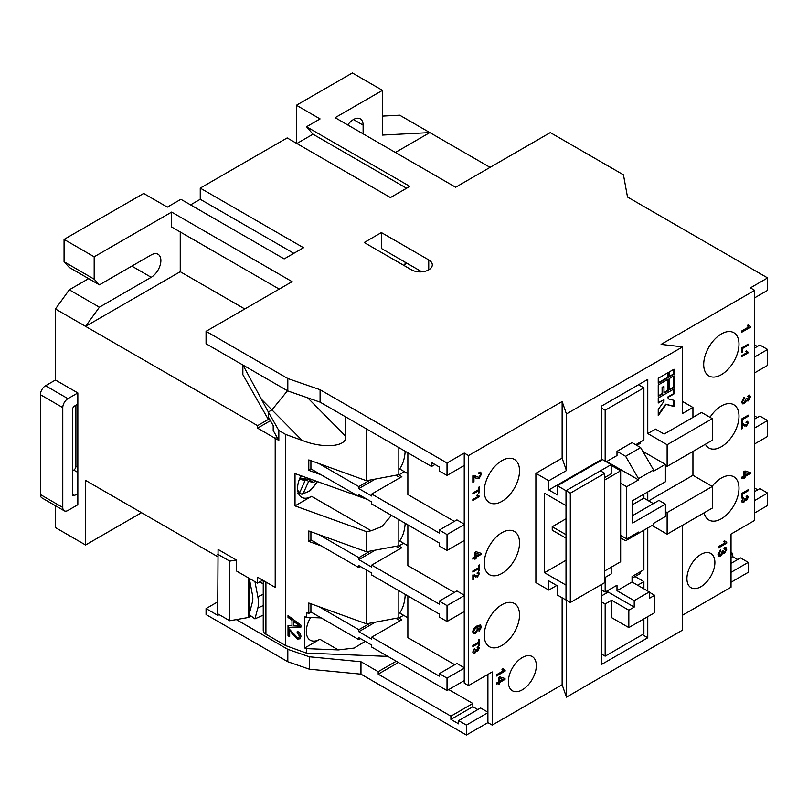 <?xml version="1.0" encoding="UTF-8"?>
<svg xmlns="http://www.w3.org/2000/svg" width="808" height="808" viewBox="0 0 808 808"><rect width="100%" height="100%" fill="white"/><g stroke="black" fill="none" stroke-linecap="round" stroke-linejoin="round"><path stroke-width="1.21" d="M391.476 515.393L381.921 526.543L371.215 530.775L366.489 531.664L366.489 551.783L308.797 530.977L308.797 541.41L310.918 539.936L358.823 567.59L358.823 565.6L371.731 573.054L371.731 575.043L439.279 614.05L439.279 617.029L447.026 621.504L447.026 605.596L439.279 601.132L439.279 604.111L371.731 565.105L371.731 567.095L358.823 559.641L358.823 557.651L318.968 534.644M366.489 570.034L366.489 623.827L308.797 603.02L308.797 613.454L306.424 612.605L306.424 617.322L304.727 616.706L304.727 648.006L306.424 648.622L338.33 649.915L319.877 639.259A19.17 11.07 -60 0 1 310.292 640.209A19.17 11.07 -60 0 1 306.323 631.442A19.17 11.07 -60 0 1 310.636 617.494M338.33 649.915L354.066 648.077L365.246 641.36M299.374 493.011L301.919 494.274L310.363 490.628L317.413 481.659M508.343 681.75A19.776 11.423 120 0 0 512.444 690.8A19.776 11.423 120 0 0 527.685 685.497A19.776 11.423 120 0 0 536.32 665.6A19.776 11.423 120 0 0 532.22 656.54A19.776 11.423 120 0 0 516.979 661.843A19.776 11.423 120 0 0 508.343 681.75M484.255 491.193A24.947 14.403 120 0 0 489.416 502.616A24.947 14.403 120 0 0 508.646 495.93A24.947 14.403 120 0 0 519.534 470.822A24.947 14.403 120 0 0 514.363 459.409A24.947 14.403 120 0 0 495.142 466.085A24.947 14.403 120 0 0 484.255 491.193M484.255 563.247A24.947 14.403 120 0 0 489.416 574.66A24.947 14.403 120 0 0 508.646 567.984A24.947 14.403 120 0 0 519.534 542.875A24.947 14.403 120 0 0 514.363 531.452A24.947 14.403 120 0 0 495.142 538.138A24.947 14.403 120 0 0 484.255 563.247M484.255 635.29A24.947 14.403 120 0 0 489.416 646.713A24.947 14.403 120 0 0 508.646 640.027A24.947 14.403 120 0 0 519.534 614.918A24.947 14.403 120 0 0 514.363 603.495A24.947 14.403 120 0 0 495.142 610.181A24.947 14.403 120 0 0 484.255 635.29M686.921 578.649A19.776 11.423 120 0 0 691.012 587.699A19.776 11.423 120 0 0 706.253 582.406A19.776 11.423 120 0 0 714.888 562.499A19.776 11.423 120 0 0 710.798 553.45A19.776 11.423 120 0 0 695.557 558.742A19.776 11.423 120 0 0 686.921 578.649M703.697 364.499A24.947 14.403 120 0 0 708.869 375.922A24.947 14.403 120 0 0 728.099 369.236A24.947 14.403 120 0 0 738.987 344.127A24.947 14.403 120 0 0 733.815 332.704A24.947 14.403 120 0 0 714.595 339.39A24.947 14.403 120 0 0 703.697 364.499M705.384 444.269A24.947 14.403 120 0 0 708.869 447.965A24.947 14.403 120 0 0 728.099 441.279A24.947 14.403 120 0 0 738.987 416.171A24.947 14.403 120 0 0 733.815 404.747A24.947 14.403 120 0 0 709.99 417.322M704.132 512.807A24.947 14.403 120 0 0 708.869 520.009A24.947 14.403 120 0 0 728.099 513.322A24.947 14.403 120 0 0 738.987 488.214A24.947 14.403 120 0 0 733.815 476.801A24.947 14.403 120 0 0 712.121 486.365M289.668 630.412L289.668 636.482L288.022 635.886L288.022 627.765L297.344 637.502L298.97 637.3L299.435 635.987L297.112 632.795L297.283 631.27C299.667 632.442 300.879 634.209 300.919 636.563L300.162 638.785L297.364 639.098L292.062 633.745L289.991 630.109L292.062 633.745M265.691 581.891A9.13 5.272 0 0 0 265.923 582.033L275.205 587.396L275.205 438.33L278.831 440.421L278.831 430.482L285.709 434.462L285.709 645.622L306.424 653.096L306.424 648.622M321.261 545.905L308.797 541.41M300.98 475.74A19.776 11.423 120 0 0 301.677 497.314A19.776 11.423 120 0 0 311.565 496.334L295.021 505.889L366.489 531.664M295.021 505.889L295.021 473.589L366.994 499.273M321.261 474.851L308.797 470.357L310.918 468.882L358.823 496.536L358.823 494.546L371.731 502L371.731 503.99L439.279 542.996L439.279 545.976L447.026 550.45L447.026 534.553L439.279 530.078L439.279 533.058L371.731 494.052L371.731 496.041L358.823 488.587L358.823 486.598L318.968 463.59M366.489 428.917L366.489 480.73L308.797 459.924L308.797 470.357M345.632 416.877L345.632 436.199C347.581 446.733 323.624 449.016 302.061 440.35L285.709 434.462M288.022 617.413L288.022 615.555L300.919 625.139L300.919 627.119L288.022 627.392L288.022 625.533L291.991 625.554L291.991 620.261L288.022 617.413L288.345 615.797M754.692 297.799L767.6 290.345L767.6 277.922L627.503 197.031L623.453 174.821L550.298 132.593L455.631 187.244L335.148 117.685L382.487 90.355L352.369 72.962L296.425 105.262L320.089 118.927L306.535 126.755L409.808 186.375L390.446 197.556L287.173 137.926L200.253 188.113L303.525 247.733L284.163 258.913L180.891 199.293L167.337 207.121L143.673 193.455L64.064 239.41L94.183 256.803L171.639 212.09L292.122 281.649L206.06 331.331L287.82 378.538L320.089 389.709L320.089 402.131L431.543 466.479L431.543 462.499L439.279 466.974L439.279 470.953L447.026 475.417L464.236 465.489L464.236 453.066L468.549 455.55L468.549 685.598L464.236 683.114L464.236 680.629L447.026 690.567L371.731 647.087L371.731 645.097L358.823 637.653L358.823 639.633L360.54 638.643M487.911 674.417L487.911 722.615L492.213 725.099L562.136 684.73L566.438 697.153L682.619 630.068L682.619 525.23M468.549 685.598L492.213 671.933L492.213 725.099M754.692 512.939L767.6 505.485L767.6 493.062L759.853 488.587L754.692 491.577M487.911 712.676L466.398 725.099L458.651 720.625L480.588 707.96L487.911 712.181M731.028 572.317L748.238 562.378L740.492 557.904L731.028 563.368M754.692 488.093L757.702 489.83M754.692 344.996L757.278 346.491M754.692 372.821L767.6 365.368L767.6 349.47L759.853 344.996L754.692 347.975M754.692 416.049L757.278 417.544M754.692 443.875L767.6 436.421L767.6 420.524L759.853 416.049L754.692 419.029M748.238 562.378L748.238 572.317L731.028 582.255M731.028 557.651L732.745 556.661L732.745 553.43L731.028 552.44M732.745 556.661L737.694 559.52M732.745 553.43L731.028 554.429M318.968 606.687L358.823 629.695L370.185 623.14M370.185 480.043L358.823 486.598M370.185 551.096L358.823 557.651M396.253 661.247L378.184 671.68L360.974 661.752L309.333 656.783L309.333 669.196L360.974 674.165L466.398 735.038L487.911 722.615M248.278 577.801L248.278 617.504L251.177 616.09M248.278 617.504L236.33 619.595L287.82 649.329L309.333 656.783M601.293 601.748L605.162 603.99L611.616 600.263L611.616 617.645L628.826 627.584L628.826 610.202L634.209 607.091L607.525 591.688M628.826 610.202L611.616 600.263M634.209 607.091L634.209 600.637L649.268 591.941L649.268 598.395L654.652 595.294L654.652 612.686L628.826 627.584M649.268 592.183L654.652 595.294M637.653 585.234L643.885 581.629L635.068 576.538M643.885 530.2L643.885 569.701L632.058 576.538L632.058 582.002L616.999 590.699L616.999 585.234L605.162 592.062L601.293 589.83M605.162 577.407L605.162 592.062M605.162 603.99L605.162 656.157L643.885 633.795L643.885 618.888M643.885 581.629L643.885 588.83M405.182 451.258A60.156 34.724 60 0 1 399.697 468.953L407.868 473.68M405.182 523.301A60.156 34.724 60 0 1 399.697 540.996L407.868 545.733M405.232 594.385A60.156 34.724 60 0 1 399.697 613.05L407.868 617.777M754.692 427.977L767.6 420.524M754.692 500.516L767.6 493.062M371.731 565.105L401.849 547.713L398.839 545.976L403.566 543.249M407.868 524.857L407.868 565.6L454.349 592.436M217.685 601.879L206.06 608.586L206.06 614.545L287.82 661.752L309.333 669.196M141.521 512.686L85.577 544.986L55.459 527.594L55.459 505.717M682.619 615.171L731.028 587.214L731.028 534.058L754.692 520.392L754.692 290.345L750.39 287.86L767.6 277.922M726.725 542.309L726.725 543.128L718.12 548.097L718.12 546.824L724.827 542.946L723.554 541.39L724.574 540.805L726.725 542.309M741.704 501.142L743.522 497.768L742.441 500.748L743.734 501.475L744.845 498.819L745.592 498.486L746.572 499.455L747.491 497.789L746.501 497.102L746.582 496.102L747.723 496.082L748.238 497.324L746.592 500.394L745.319 500.112L743.724 502.435L742.31 502.576L741.704 501.142M743.138 498.071L742.017 500.495L743.734 501.475M745.441 498.546L746.572 499.455M747.491 497.789L746.501 497.102M747.491 495.991L747.804 497.082L746.592 500.394L744.885 499.869L743.724 502.435M741.784 478.427L741.784 477.154L743.875 475.942L743.875 471.609L744.986 470.973L750.279 472.63L750.279 473.518L744.986 476.579L744.986 477.851L743.875 478.488L743.875 477.215L741.784 478.427M741.784 423.483L741.784 418.897L748.238 415.171L748.238 416.221L742.532 419.514L742.532 423.049L741.784 423.483M748.238 352.813L741.784 356.54L741.784 355.581L746.814 352.682L745.865 351.51L746.622 351.066L748.238 352.813L741.784 356.045M747.279 351.844L748.238 352.197M750.39 327.24L741.784 332.209L741.784 330.937L748.491 327.058L747.218 325.503L748.238 324.917L750.39 326.422L750.39 327.24L741.784 331.704M741.784 352.429L741.784 347.844L748.238 344.117L748.238 345.168L742.532 348.47L742.532 352.005L741.784 352.429M741.673 401.95L744.097 397.465L744.208 398.667L742.663 401.424L743.118 402.546L744.38 402.394L745.865 398.849L746.855 398.405L748.168 399.697L749.4 397.475L748.067 396.566L748.178 395.233L749.703 395.203L750.39 396.859L748.198 400.95L746.491 400.586L744.37 403.677L742.481 403.859L741.673 401.95M747.127 399.647L748.168 399.697M748.097 396.203L749.006 396.526L748.067 396.566M746.935 401.081L746.067 400.334L744.37 403.677M742.613 424.806L742.613 428.452L741.784 428.927L741.784 424.059L746.451 425.18L747.491 423.22L746.329 422.483L746.42 421.473L747.693 421.362L748.238 422.816L746.451 426.139L742.613 424.806M743.168 423.786L744.825 424.947M747.491 423.22L746.329 422.483M741.784 498.011L741.784 493.425L748.238 489.699L748.238 490.749L742.532 494.052L742.532 497.587L741.784 498.011M468.549 455.55L562.136 401.515L566.438 413.938L682.619 346.864L661.106 344.38L754.692 290.345M718.009 554.429L720.433 549.945L720.544 551.147L718.999 553.904L719.453 555.025L720.716 554.874L722.2 551.329L723.19 550.884L724.493 552.177L725.725 549.955L724.402 549.046L724.513 547.713L726.038 547.683L726.725 549.339L724.534 553.43L722.827 553.066L720.706 556.156L718.817 556.338L718.009 554.429M723.463 552.127L724.493 552.177M724.433 548.683L725.342 549.006L724.402 549.046M723.271 553.571L722.392 552.813L720.706 556.156M566.438 600.263L566.438 697.153M642.38 634.664L647.764 637.775L647.764 616.655M647.764 591.072L647.764 527.967M647.764 637.775L601.293 664.6L601.293 584.608M548.794 580.881L548.794 590.072L535.886 582.619L535.886 473.306L562.136 458.156L566.438 470.579L548.794 480.76L548.794 489.951L557.399 494.92L557.399 485.729L566.004 490.698L566.004 505.606L544.491 493.183L544.491 572.69L566.004 585.103L566.004 600.011L557.399 595.041L557.399 585.851L548.794 580.881M556.752 585.477L548.794 590.072M562.136 597.779L562.136 684.73M308.797 613.454L310.918 611.979L358.823 639.633M466.398 725.099L466.398 735.038M448.753 689.567L472.852 703.485L450.904 716.151L450.904 719.383L458.651 723.857L458.651 720.625M450.904 716.151L378.184 674.165L378.184 671.68M360.974 661.752L360.974 674.165M472.852 703.485L472.852 706.717L477.801 709.565M562.136 401.515L562.136 458.156M505.121 670.246L505.121 671.064L496.516 676.033L496.516 674.761L503.222 670.893L501.95 669.327L502.97 668.741L505.121 670.246M472.761 652.016L474.589 648.642L473.508 651.622L474.791 652.349L475.912 649.693L476.649 649.359L477.629 650.329L478.558 648.662L477.568 647.976L477.649 646.976L478.791 646.955L479.306 648.198L477.659 651.268L476.377 650.985L474.791 653.308L473.367 653.45L472.761 652.016M474.205 648.945L473.084 651.369L474.791 652.349M476.508 649.42L477.629 650.329M478.558 648.662L477.568 647.976M478.548 646.865L478.871 647.945L477.659 651.268L475.952 650.743L474.791 653.308M480.204 626.553L477.336 627.018L478.477 628.786L475.68 633.331L473.488 633.624L472.741 631.886C473.124 629.139 474.508 627.18 476.871 626.018L480.477 625.018L481.457 626.998L479.245 631.149L480.204 626.553L476.912 626.776L477.77 627.18M472.852 572.064L472.852 571.014L478.558 567.711L478.558 565.327L479.306 564.893L479.306 570.721L478.558 571.155L478.558 568.761L472.852 572.064M479.306 496.728L472.852 500.455L472.852 499.495L477.881 496.597L476.922 495.425L477.69 494.981L479.306 496.728L472.852 499.96M478.346 495.759L479.306 496.112M473.953 476.801L473.953 481.669L472.852 482.305L472.852 475.801L479.063 477.306L480.457 474.69L480.013 473.538L478.912 473.7L479.023 472.367L480.73 472.205L481.457 474.144L479.073 478.578L476.548 478.558L473.953 476.801M475.266 475.781L476.983 477.043M472.852 494.052L472.852 493.001L478.558 489.709L478.558 487.315L479.306 486.891L479.306 492.718L478.558 493.143L478.558 490.759L472.852 494.052M472.852 559.166L472.852 557.884L474.942 556.682L474.942 552.349L476.043 551.712L481.346 553.369L481.346 554.258L476.043 557.318L476.043 558.591L474.942 559.227L474.942 557.954L472.852 559.166M473.67 575.68L473.67 579.326L472.852 579.801L472.852 574.932L477.508 576.053L478.558 574.094L477.397 573.357L477.478 572.347L478.76 572.236L479.306 573.69L477.518 577.013L473.67 575.68M474.66 574.912L475.892 575.821M478.558 574.094L477.397 573.357M475.629 576.993L474.872 576.468M472.852 646.592L472.852 645.541L478.558 642.249L478.558 639.855L479.306 639.421L479.306 645.259L478.558 645.683L478.558 643.299L472.852 646.592M496.516 684.315L496.516 683.043L498.607 681.831L498.607 677.498L499.718 676.862L505.01 678.518L505.01 679.407L499.718 682.467L499.718 683.74L498.607 684.376L498.607 683.103L496.516 684.315M464.236 465.489L464.236 680.629M464.236 668.206L447.026 678.144L447.026 690.567M447.026 678.144L439.279 673.67L439.279 676.155L371.731 637.148L371.731 639.138L358.823 631.684L358.823 629.695M310.918 611.979L310.918 603.788M371.731 637.148L401.849 619.766L398.839 618.019L403.566 615.292M407.868 595.91L407.868 637.653L454.773 664.731M464.236 667.711L456.924 663.489L439.279 673.67M360.54 566.6L358.823 567.59M464.236 595.668L447.026 605.596M464.236 611.565L447.026 621.504M310.918 531.745L310.918 539.936M371.731 494.052L401.849 476.669L398.839 474.922L404.434 471.7M407.868 452.813L407.868 494.546L454.349 521.382M310.918 460.691L310.918 468.882M464.236 524.614L447.026 534.553M464.236 540.512L447.026 550.45M320.089 389.709L447.026 463.004L447.026 475.417M464.236 453.066L447.026 463.004M428.745 259.913A12.171 7.03 180 0 1 432.31 264.883A12.171 7.03 180 0 1 424.796 271.367A12.171 7.03 180 0 1 411.535 269.842L364.196 242.521L381.406 232.583L428.745 259.913L428.745 269.842M434.977 464.489L431.543 466.479M320.089 402.131L287.82 390.951L206.06 343.754L206.06 331.331M464.236 524.119L456.924 519.887L439.279 530.078M360.54 495.546L358.823 496.536M464.236 595.163L456.924 590.941L439.279 601.132M566.438 413.938L566.438 470.579M658.237 384.951L658.237 396.385L662.54 393.9L662.54 387.436L663.974 386.608L663.974 393.072L668.277 390.587L668.277 379.154L658.237 384.951M658.237 378.326L658.237 383.295L668.277 377.498L668.277 372.528L658.237 378.326M669.711 378.326L669.711 389.759L674.013 387.274L674.013 375.841L669.711 378.326M674.013 400.344L668.277 398.869L668.277 397.213L674.013 393.9L674.013 388.931L658.237 398.041L658.237 403L663.974 399.697L663.974 401.344L658.237 409.454L658.237 415.595L666.125 404.444L674.013 406.485L674.013 400.344M669.711 371.7L669.711 376.669L674.013 374.185L674.013 369.216L669.711 371.7M665.408 465.358L667.125 466.357L667.125 444.743L647.764 433.563L647.764 379.406L601.293 406.232L601.293 459.651L548.794 489.951M647.764 433.563L655.51 429.088L664.115 434.058L701.546 412.444L712.303 418.655L667.125 444.743M692.941 417.413L692.941 407.474L682.619 413.444L682.619 346.864M754.692 356.924L767.6 349.47M504.687 670.196L505.121 671.064M504.687 670.822L496.516 675.538M502.768 668.852L503.919 669.832M548.794 480.76L535.886 473.306M473.084 651.369L474.367 652.096L473.084 651.369M476.215 649.248L477.205 650.076L476.215 649.248M478.124 648.41L477.134 647.733L478.124 648.41M477.235 651.016L475.952 650.743M474.357 653.056L473.175 653.298M480.043 624.776L481.457 626.998M481.023 626.755L478.821 630.896M476.912 626.776L478.477 628.786M478.043 628.533L475.68 633.331M475.256 633.078L473.276 633.472M478.871 565.145L479.306 570.721M472.852 571.569L478.558 568.761M477.255 494.738L478.871 495.87M473.518 476.558L473.953 481.669M473.518 481.416L472.852 481.8M475.064 475.67L475.639 476.124M479.78 473.458L478.952 473.246M480.497 472.104L481.457 474.144M481.023 473.902L479.073 478.578M478.649 478.326L476.336 478.427M478.871 487.133L479.306 492.718M472.852 493.557L478.558 490.759M480.911 553.227L481.346 554.258M480.911 554.005L476.043 557.318M475.619 557.065L476.043 558.591M475.619 558.338L474.942 558.732M472.852 558.661L474.942 557.954M474.437 576.225L473.246 575.427L473.67 579.326M478.124 573.852L476.973 573.104L478.124 573.852M478.518 572.145L479.306 573.69M478.871 573.438L477.518 577.013M477.094 576.76L475.407 576.861M478.871 639.673L479.306 645.259M472.852 646.097L478.558 643.299M504.576 678.387L505.01 679.407M504.576 679.164L499.718 682.467M499.283 682.225L499.718 683.74M499.283 683.497L498.607 683.881M496.516 683.82L498.607 683.103M726.291 542.259L726.725 543.128M726.291 542.875L718.12 547.592M724.372 540.916L725.523 541.885M742.017 500.495L743.299 501.223L742.017 500.495M745.148 498.374L746.138 499.203L745.148 498.374M747.057 497.536L746.067 496.859L747.057 497.536M746.168 500.142L744.885 499.869M743.289 502.182L742.108 502.424M749.844 472.488L750.279 473.518M749.844 473.276L744.986 476.579M744.552 476.326L744.986 477.851M744.552 477.599L743.875 477.993M741.784 477.932L743.875 477.215M747.804 415.413L748.238 416.221M747.804 415.969L742.532 419.514M742.097 419.271L742.532 423.049M746.188 350.824L747.804 351.945M748.036 325.028L749.188 325.998M749.955 326.371L749.955 326.988M747.804 344.37L748.238 345.168M747.804 344.925L742.532 348.47M742.097 348.218L742.532 352.005M743.714 397.748L744.208 398.667M743.784 398.425L742.663 401.424M742.239 401.182L742.936 402.394M746.41 398.354L747.733 399.455M748.965 397.233L747.642 396.324M749.471 395.112L750.39 396.859M749.955 396.617L748.198 400.95M747.774 400.707L746.067 400.334M743.946 403.424L742.279 403.717M743.38 425.351L742.178 424.554L742.613 428.452M747.057 422.978L745.905 422.231L747.057 422.978M747.461 421.271L748.238 422.816M747.804 422.564L746.451 426.139M746.026 425.887L744.32 425.978M747.804 489.951L748.238 490.749M747.804 490.506L742.532 494.052M742.097 493.799L742.532 497.587M682.619 401.515L692.941 407.474M667.125 466.357L712.303 440.269L712.303 418.655M652.066 525.483L667.125 534.179L712.303 508.091L712.303 486.477L692.941 475.296L692.941 451.45M720.049 550.228L720.544 551.147M720.11 550.905L718.999 553.904M718.565 553.662L719.271 554.874M722.746 550.834L724.069 551.935M725.301 549.713L723.978 548.804M725.806 547.582L726.725 549.339M726.291 549.097L724.534 553.43M724.099 553.187L722.392 552.813M720.271 555.904L718.615 556.197M667.125 534.179L667.125 512.565L712.303 486.477M665.408 511.565L667.125 512.565M647.764 491.941L647.764 500.394M636.795 445.359L640.017 443.501L640.017 442.259M632.058 578.275L640.017 573.68L640.017 571.943M601.293 459.651L601.94 460.015M611.191 465.358L620.655 470.822L620.655 561.752L604.737 570.943M604.737 477.538L611.191 473.811L611.191 464.62L566.004 490.698L566.014 600.011L570.307 602.495L570.307 493.183L566.014 490.698L600.435 470.832L604.737 473.306L570.307 493.183M604.737 480.023L620.655 470.822M566.014 560.267L544.491 572.69M566.014 538.158L552.238 530.2L552.238 526.725L566.014 518.776M604.737 577.649L611.191 573.922L611.191 567.216M611.191 464.62L602.586 459.651L557.399 485.729M476.73 627.715L475.276 627.715L473.296 630.967L474.003 632.149M479.144 554.248L475.619 553.036L476.043 556.045L479.144 554.248L476.043 553.278L476.043 556.045M502.808 679.407L499.283 678.185L499.718 681.195L502.808 679.407L499.718 678.437L499.718 681.195M748.077 473.518L744.552 472.296L744.986 475.306L748.077 473.518L744.986 472.549L744.986 475.306M648.622 500.889L692.941 475.296M601.293 596.041L607.525 592.436L607.525 590.699M607.313 462.378L607.525 461.014M570.307 602.495L604.737 582.619L604.737 473.306M552.238 526.725L566.014 534.674M475.649 632.078L477.478 628.998L476.952 627.796L475.7 627.967L473.73 631.22L474.195 632.31L475.649 632.078M605.162 656.157L601.293 653.925M605.162 461.136L605.162 410.212L601.293 407.969M605.162 410.212L643.885 387.85L638.512 384.749M643.885 387.85L643.885 440.017L635.714 444.743M620.655 535.421L626.675 538.896L626.675 486.729L638.512 479.891L638.512 478.649L625.604 456.298L640.663 447.602L632.058 442.632L616.999 451.329L616.999 455.55L606.242 461.762M640.663 447.602L653.571 469.953L653.571 471.195L665.408 464.368L642.815 451.329M665.408 464.368L665.408 481.76L632.704 500.637L632.704 522.998L665.408 504.121L665.408 516.534L653.571 523.372L653.571 524.614L625.604 540.764L620.655 537.906M643.885 494.183L643.885 498.152L653.359 503.616M632.704 515.544L658.954 500.394L665.408 504.121M649.268 591.941L632.058 582.002M634.209 600.637L616.999 590.699M626.675 538.896L638.512 532.068L638.512 533.31M626.675 486.729L620.655 483.245M638.512 479.891L607.525 462.004M625.604 456.298L616.999 451.329M638.512 478.649L653.571 469.953M632.704 504.616L643.885 498.152M314.777 480.709L313.938 482.578L308.646 481.356L303.333 493.183A16.433 9.484 120 0 0 317.089 481.548M301.384 475.882L299.839 479.316L305.121 480.538L300.495 477.861M309.181 478.7L308.777 479.599L313.938 482.578M308.777 479.599L303.485 478.376L303.05 479.346M308.646 481.356L303.485 478.376M305.121 480.538L299.808 492.375L297.768 493.304M301.293 494.112L303.333 493.183M77.841 472.448L73.75 470.084A3.04 1.757 120 0 0 75.902 466.357L77.841 467.479M75.902 405.242L75.902 466.357M73.75 470.084L72.457 470.832M40.4 494.557L62.771 507.474A7.302 4.212 120 0 0 64.287 510.818L41.915 497.9A7.302 4.212 -60 0 1 40.4 494.557L40.4 394.688A7.302 4.212 -60 0 1 45.561 385.739L55.469 380.023L77.841 392.941L67.943 398.657A7.302 4.212 120 0 0 62.771 407.606L40.4 394.688M403.566 265.246L407.01 263.267L421.857 271.831M263.246 615.13L254.944 618.878L257.843 608A24.341 12.231 -114.3 0 0 257.843 596.759L254.954 581.659M249.298 578.397L252.45 594.88A15.211 7.646 65.7 0 1 252.45 601.91L249.096 614.545L254.944 618.878M270.438 420.695L257.56 428.139L275.205 438.33L277.043 437.269L273.205 430.533L273.205 425.564L268.317 416.958L268.317 411.999L271.942 409.898L287.496 390.769L271.942 409.898L302.061 440.35M72.457 494.183L74.609 495.425A3.04 1.757 -60 0 1 73.084 495.577A3.04 1.757 -60 0 1 72.457 494.183L72.457 409.717A3.04 1.757 -60 0 1 74.609 405.99L77.841 404.121L77.841 392.941M74.609 495.425L77.841 493.557L77.841 504.737L67.943 510.454A7.302 4.212 120 0 1 64.287 510.818M62.771 507.474L62.771 407.606M278.831 440.421L277.043 437.269L275.205 438.33L275.205 587.386L257.56 577.195L257.56 583.164L236.33 570.903L236.33 559.974L218.069 549.43L217.685 613.797L229.735 620.756L236.33 619.595M99.404 284.84L69.286 267.458L64.064 261.772L94.183 279.164L99.404 284.84L151.197 254.944A13.696 7.908 120 0 1 158.045 254.268A13.696 7.908 120 0 1 160.146 265.236A13.696 7.908 120 0 1 151.197 277.296L99.404 307.202L85.577 326.361L257.56 425.654L268.317 419.443L242.865 374.68L242.865 365.004M88.648 278.629L69.286 289.809L99.404 307.202M490.062 167.367L429.816 132.593L395.395 152.459M381.406 232.583L381.406 248.48L407.01 263.267M405.081 264.378L405.081 262.146M242.865 364.913L268.317 411.989L268.317 419.443M180.245 231.957L180.245 271.71L244.794 308.979M279.214 289.102L171.639 226.998L171.639 212.09M278.831 430.482L268.317 411.999L271.942 409.898L260.62 398.455M319.877 639.259L304.727 648.006M259.752 581.891L263.246 583.911M217.685 554.177L229.735 561.136L229.735 620.756M382.487 90.355L382.487 135.077L429.816 132.593L399.697 115.201L382.487 116.1M363.125 133.835L363.125 125.139A13.696 7.908 120 0 0 360.287 118.867A13.696 7.908 120 0 0 347.753 124.957M406.586 188.234L312.989 134.209L296.859 143.521M293.839 253.328L200.253 199.293L190.577 204.879M69.286 289.809L55.459 308.979L85.577 326.361L180.245 271.71M262.721 580.184L257.56 583.164M229.735 561.136L236.33 559.974M77.841 493.557L77.841 404.121M217.685 556.661L85.577 480.396L85.577 544.986M218.069 614.03L218.069 615.514L206.06 608.586M306.424 617.322L321.2 617.918M263.246 580.487L263.246 630.472A9.13 5.272 0 0 0 265.923 634.199L285.709 645.622M94.183 279.164L94.183 256.803M64.064 261.772L64.064 239.41M55.459 308.979L55.459 380.023M200.253 188.113L200.253 199.293M306.535 126.755L312.989 134.209M296.425 105.262L296.425 143.268M257.56 428.139L257.56 425.654M287.82 378.538L287.82 390.951M398.839 519.645L398.839 545.733L366.489 551.783M398.839 590.699L398.839 617.777L366.489 623.827M398.839 447.602L398.839 474.68L366.489 480.73M395.91 618.322L400.132 620.756M249.096 578.275L249.096 617.029M387.85 656.399L306.424 653.096M312.413 612.848L310.019 612.747M287.82 649.329L287.82 661.752M395.91 546.279L400.132 548.713M395.91 475.225L400.132 477.659M472.852 706.717L450.904 719.383M398.405 662.489L378.184 674.165M375.276 550.137L358.823 559.641M375.276 479.083L358.823 488.587M375.276 622.18L358.823 631.684M289.668 636.068L288.022 635.886M288.345 635.593L288.345 627.887M299.122 637.128L299.435 635.987M299.758 635.694L297.112 632.795M297.435 632.502L297.556 631.401M300.313 638.623L297.364 639.098M297.677 638.805L292.385 633.442M300.919 626.826L288.022 627.392M288.345 627.099L288.345 625.543M291.991 620.261L291.991 625.554M292.314 619.958L288.345 617.12M299.435 625.594L293.799 621.029L293.476 625.564L299.435 625.594L293.476 621.322M669.711 376.174L673.579 373.942L673.579 369.468M658.237 414.736L665.691 404.192L673.579 406.232L673.579 400.233M658.237 402.505L663.974 399.697M668.277 398.869L667.842 396.96L673.579 393.647L673.579 389.173M669.711 389.254L673.579 387.022L673.579 376.094M658.237 382.8L667.842 377.255L667.842 372.781M663.974 392.567L667.842 390.335L667.842 379.406M658.237 395.88L662.106 393.647L662.106 387.184L663.974 386.608M311.565 496.334L371.215 530.775M297.677 490.103A16.433 9.484 120 0 0 299.808 492.375M263.246 605.566L257.843 608M263.246 594.314L257.843 596.759M45.561 385.739L67.943 398.657M131.835 266.125L151.197 277.296M307.696 397.839L345.632 436.199M363.125 125.139L353.439 119.544M265.923 582.033L265.923 634.199"/></g></svg>
